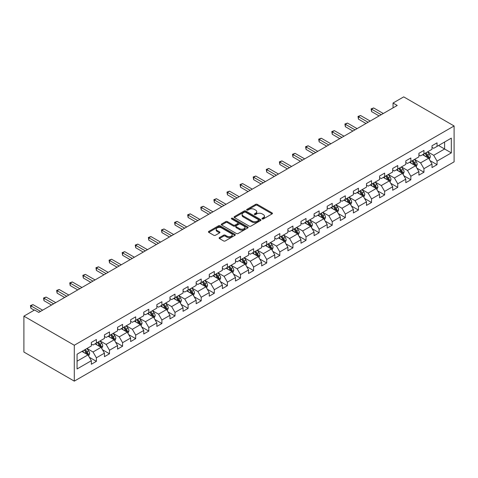 <?xml version="1.0" encoding="UTF-8"?>
<svg xmlns="http://www.w3.org/2000/svg" width="478" height="478" viewBox="0 0 478 478"><rect width="100%" height="100%" fill="white"/><g stroke="black" fill="none" stroke-linecap="round" stroke-linejoin="round"><path stroke-width="0.72" d="M262.207 218.936A0.819 0.472 0 0 0 263.36 218.936L272.119 213.881A1.165 0.675 0 0 0 272.46 213.403A1.165 0.675 0 0 0 272.119 212.931L257.278 204.363A1.165 0.675 0 0 0 255.628 204.363L246.869 209.418A0.819 0.472 0 0 0 246.63 209.752A0.819 0.472 0 0 0 246.869 210.087A0.819 0.472 0 0 0 248.022 210.087L249.157 209.43A3.728 2.157 0 0 1 254.433 209.43L255.67 210.147A3.728 2.157 0 0 1 256.764 211.67A3.728 2.157 0 0 1 255.67 213.188L254.535 213.845A0.819 0.472 0 0 0 254.296 214.18A0.819 0.472 0 0 0 254.535 214.514A0.819 0.472 0 0 0 255.694 214.514L256.823 213.857A3.728 2.157 0 0 1 262.099 213.857L263.336 214.574A3.728 2.157 0 0 1 264.43 216.092A3.728 2.157 0 0 1 263.336 217.615L262.207 218.273A0.819 0.472 0 0 0 261.968 218.607A0.819 0.472 0 0 0 262.207 218.936L262.207 218.273M219.438 237.584A1.165 0.675 0 0 0 219.097 238.062A1.165 0.675 0 0 0 219.438 238.534L223.602 240.942A1.165 0.675 0 0 0 225.252 240.942L234.979 235.325A1.165 0.675 0 0 0 235.319 234.847A1.165 0.675 0 0 0 234.979 234.369L220.137 225.807A1.165 0.675 0 0 0 218.488 225.807L208.761 231.424A1.165 0.675 0 0 0 208.42 231.896A1.165 0.675 0 0 0 208.761 232.374L213.791 235.278A1.165 0.675 0 0 0 215.441 235.278L219.605 232.87A1.165 0.675 0 0 0 219.946 232.398A1.165 0.675 0 0 0 219.605 231.92L217.108 230.48A3.119 1.798 0 0 1 216.193 229.207A3.119 1.798 0 0 1 218.123 227.546A3.119 1.798 0 0 1 221.517 227.934L231.286 233.575A3.119 1.798 0 0 1 232.2 234.847A3.119 1.798 0 0 1 230.276 236.514A3.119 1.798 0 0 1 226.877 236.12L225.252 235.182A1.165 0.675 0 0 0 223.602 235.182L219.438 237.584L219.438 238.534M454.1 125.965L403.707 96.873L393.041 103.027L397.236 105.453L38.766 312.415L34.565 309.989L23.9 316.149L74.293 345.247L454.1 125.965L454.1 161.851L74.293 381.127L74.293 345.247M249.241 226.136A1.165 0.675 0 0 0 250.89 226.136L260.618 220.519A1.165 0.675 0 0 0 260.958 220.047A1.165 0.675 0 0 0 260.618 219.569L245.776 211.001A1.165 0.675 0 0 0 244.127 211.001L234.399 216.618A1.165 0.675 0 0 0 234.059 217.096A1.165 0.675 0 0 0 234.399 217.568L249.241 226.136M231.884 219.115A0.819 0.472 0 0 1 232.708 219.229L232.708 218.261L247.801 226.972A1.165 0.675 0 0 1 248.142 227.444A1.165 0.675 0 0 1 247.801 227.922L238.068 233.539A1.165 0.675 0 0 1 236.419 233.539L221.583 224.971L221.583 224.021A1.165 0.675 0 0 0 221.242 224.493A1.165 0.675 0 0 0 221.583 224.971M221.583 224.021L225.747 221.613A1.165 0.675 0 0 1 227.397 221.613L233.413 225.09A1.165 0.675 0 0 0 235.062 225.09L237.823 223.495A1.165 0.675 0 0 0 238.164 223.017A1.165 0.675 0 0 0 237.823 222.545L231.555 218.924A0.819 0.472 0 0 1 231.316 218.595A0.819 0.472 0 0 1 231.824 218.159A0.819 0.472 0 0 1 232.708 218.261M89.368 357.293L96.383 361.344L96.383 357.807L104.449 353.146L104.449 356.69L109.486 353.78L109.486 350.243L117.552 345.582L117.552 349.125L122.589 346.215L122.589 342.672L130.649 338.018L130.649 341.561L135.692 338.651L135.692 335.108L143.753 330.453L143.753 333.997L148.795 331.087L148.795 327.544L156.856 322.889L156.856 326.432L161.899 323.522L161.899 319.979L169.959 315.325L169.959 318.868L175.002 315.958L175.002 312.415L183.062 307.76L183.062 311.303L188.099 308.394L188.099 304.85L196.165 300.196L196.165 303.739L201.202 300.829L201.202 297.286L209.268 292.632L209.268 296.169L214.305 293.265L214.305 289.722L222.372 285.067L222.372 288.604L227.409 285.695L227.409 282.157L235.475 277.503L235.475 281.04L240.512 278.13L240.512 274.593L248.572 269.939L248.572 273.476L253.615 270.566L253.615 267.029L261.675 262.374L261.675 265.911L266.718 263.002L266.718 259.464L274.778 254.81L274.778 258.347L279.821 255.437L279.821 251.9L287.881 247.246L287.881 250.783L292.924 247.873L292.924 244.336L300.985 239.681L300.985 243.218L306.022 240.309L306.022 236.771L314.088 232.117L314.088 235.654L319.125 232.744L319.125 229.207L327.191 224.552L327.191 228.09L332.228 225.18L332.228 221.643L340.294 216.982L340.294 220.525L345.331 217.615L345.331 214.078L353.397 209.418L353.397 212.961L358.434 210.051L358.434 206.508L366.501 201.853L366.501 205.397L371.537 202.487L371.537 198.944L379.598 194.289L379.598 197.832L384.641 194.922L384.641 191.379L392.701 186.725L392.701 190.268L397.744 187.358L397.744 183.815L405.804 179.16L405.804 182.704L410.847 179.794L410.847 176.251L418.907 171.596L418.907 175.139L423.95 172.229L423.95 168.686L432.01 164.032L432.01 167.575L437.047 164.665L437.047 161.122L451.328 152.876L451.328 138.136L444.612 142.02L444.612 148.999L451.328 152.876M96.383 361.344L91.346 364.254L91.346 360.717L77.066 368.956L77.066 354.216L91.346 345.97L91.346 342.433L96.383 339.523L96.383 343.061L104.449 338.406L104.449 334.869L109.486 331.959L109.486 335.496L117.552 330.842L117.552 327.305L122.589 324.395L122.589 327.932L130.649 323.277L130.649 319.74L135.692 316.83L135.692 320.368L143.753 315.713L143.753 312.176L148.795 309.266L148.795 312.803L156.856 308.149L156.856 304.611L161.899 301.702L161.899 305.239L169.959 300.584L169.959 297.047L175.002 294.137L175.002 297.675L183.062 293.02L183.062 289.477L188.099 286.573L188.099 290.11L196.165 285.456L196.165 281.912L201.202 279.003L201.202 282.546L209.268 277.891L209.268 274.348L214.305 271.438L214.305 274.981L222.372 270.327L222.372 266.784L227.409 263.874L227.409 267.417L235.475 262.763L235.475 259.219L240.512 256.31L240.512 259.853L248.572 255.198L248.572 251.655L253.615 248.745L253.615 252.288L261.675 247.634L261.675 244.091L266.718 241.181L266.718 244.724L274.778 240.07L274.778 236.526L279.821 233.617L279.821 237.16L287.881 232.499L287.881 228.962L292.924 226.052L292.924 229.595L300.985 224.935L300.985 221.398L306.022 218.488L306.022 222.025L314.088 217.371L314.088 213.833L319.125 210.923L319.125 214.461L327.191 209.806L327.191 206.269L332.228 203.359L332.228 206.896L340.294 202.242L340.294 198.705L345.331 195.795L345.331 199.332L353.397 194.677L353.397 191.14L358.434 188.23L358.434 191.768L366.501 187.113L366.501 183.576L371.537 180.666L371.537 184.203L379.598 179.549L379.598 176.012L384.641 173.102L384.641 176.639L392.701 171.984L392.701 168.447L397.744 165.537L397.744 169.075L405.804 164.42L405.804 160.883L410.847 157.973L410.847 161.51L418.907 156.856L418.907 153.313L423.95 150.409L423.95 153.946L432.01 149.291L432.01 145.748L437.047 142.838L437.047 146.382L451.328 138.136M95.038 343.837L101.085 347.333L93.025 351.987L86.978 348.492M91.346 344.035L93.025 345.002L96.383 343.061M93.025 351.987L96.383 357.807M101.085 347.333L104.449 353.146M108.142 336.273L114.188 339.768L106.128 344.423L100.081 340.928M104.449 336.47L106.128 337.438L109.486 335.496M106.128 344.423L109.486 350.243M114.188 339.768L117.552 345.582M121.245 328.709L127.291 332.198L119.231 336.859L113.184 333.363M117.552 328.906L119.231 329.874L122.589 327.932M119.231 336.859L122.589 342.672M127.291 332.198L130.649 338.018M134.348 321.144L140.395 324.634L132.334 329.294L126.282 325.799M130.649 321.341L132.334 322.309L135.692 320.368M132.334 329.294L135.692 335.108M140.395 324.634L143.753 330.453M147.451 313.58L153.498 317.069L145.431 321.724L139.385 318.234M143.753 313.771L145.431 314.745L148.795 312.803M145.431 321.724L148.795 327.544M153.498 317.069L156.856 322.889M160.554 306.016L166.601 309.505L158.535 314.16L152.488 310.67M156.856 306.207L158.535 307.181L161.899 305.239M158.535 314.16L161.899 319.979M166.601 309.505L169.959 315.325M173.657 298.451L179.704 301.941L171.638 306.595L165.591 303.106M169.959 298.642L171.638 299.616L175.002 297.675M171.638 306.595L175.002 312.415M179.704 301.941L183.062 307.76M186.761 290.887L192.807 294.376L184.741 299.031L178.694 295.541M183.062 291.078L184.741 292.052L188.099 290.11M184.741 299.031L188.099 304.85M192.807 294.376L196.165 300.196M199.858 283.323L205.91 286.812L197.844 291.466L191.798 287.977M196.165 283.514L197.844 284.488L201.202 282.546M197.844 291.466L201.202 297.286M205.91 286.812L209.268 292.632M212.961 275.758L219.008 279.248L210.947 283.902L204.901 280.413M209.268 275.949L210.947 276.923L214.305 274.981M210.947 283.902L214.305 289.722M219.008 279.248L222.372 285.067M226.064 268.194L232.111 271.683L224.051 276.338L218.004 272.848M222.372 268.385L224.051 269.353L227.409 267.417M224.051 276.338L227.409 282.157M232.111 271.683L235.475 277.503M239.167 260.63L245.214 264.119L237.154 268.773L231.107 265.284M235.475 260.821L237.154 261.789L240.512 259.853M237.154 268.773L240.512 274.593M245.214 264.119L248.572 269.939M252.27 253.065L258.317 256.555L250.257 261.209L244.21 257.72M248.572 253.256L250.257 254.224L253.615 252.288M250.257 261.209L253.615 267.029M258.317 256.555L261.675 262.374M265.374 245.501L271.42 248.99L263.36 253.645L257.307 250.155M261.675 245.692L263.36 246.66L266.718 244.724M263.36 253.645L266.718 259.464M271.42 248.99L274.778 254.81M278.477 237.93L284.524 241.426L276.457 246.08L270.411 242.591M274.778 238.128L276.457 239.096L279.821 237.16M276.457 246.08L279.821 251.9M284.524 241.426L287.881 247.246M291.58 230.366L297.627 233.862L289.56 238.516L283.514 235.027M287.881 230.563L289.56 231.531L292.924 229.595M289.56 238.516L292.924 244.336M297.627 233.862L300.985 239.681M304.683 222.802L310.73 226.297L302.664 230.952L296.617 227.456M300.985 222.999L302.664 223.967L306.022 222.025M302.664 230.952L306.022 236.771M310.73 226.297L314.088 232.117M317.78 215.237L323.833 218.733L315.767 223.387L309.72 219.892M314.088 215.435L315.767 216.403L319.125 214.461M315.767 223.387L319.125 229.207M323.833 218.733L327.191 224.552M330.884 207.673L336.93 211.168L328.87 215.823L322.823 212.328M327.191 207.87L328.87 208.838L332.228 206.896M328.87 215.823L332.228 221.643M336.93 211.168L340.294 216.982M343.987 200.109L350.033 203.604L341.973 208.259L335.926 204.763M340.294 200.306L341.973 201.274L345.331 199.332M341.973 208.259L345.331 214.078M350.033 203.604L353.397 209.418M357.09 192.544L363.137 196.034L355.076 200.694L349.03 197.199M353.397 192.742L355.076 193.709L358.434 191.768M355.076 200.694L358.434 206.508M363.137 196.034L366.501 201.853M370.193 184.98L376.24 188.469L368.18 193.13L362.133 189.635M366.501 185.177L368.18 186.145L371.537 184.203M368.18 193.13L371.537 198.944M376.24 188.469L379.598 194.289M383.296 177.416L389.343 180.905L381.283 185.56L375.23 182.07M379.598 177.607L381.283 178.581L384.641 176.639M381.283 185.56L384.641 191.379M389.343 180.905L392.701 186.725M396.399 169.851L402.446 173.341L394.38 177.995L388.333 174.506M392.701 170.043L394.38 171.016L397.744 169.075M394.38 177.995L397.744 183.815M402.446 173.341L405.804 179.16M409.503 162.287L415.549 165.776L407.483 170.431L401.436 166.941M405.804 162.478L407.483 163.452L410.847 161.51M407.483 170.431L410.847 176.251M415.549 165.776L418.907 171.596M422.606 154.723L428.652 158.212L420.586 162.867L414.54 159.377M418.907 154.914L420.586 155.888L423.95 153.946M420.586 162.867L423.95 168.686M428.652 158.212L432.01 164.032M438.559 145.509L444.612 148.999L433.689 155.302L427.643 151.813M432.01 147.349L433.689 148.323L437.047 146.382M433.689 155.302L437.047 161.122M23.9 316.149L23.9 352.035L74.293 381.127M393.041 103.027L393.041 107.879M77.066 361.201L87.982 354.897L81.935 351.402M87.982 354.897L91.346 360.717M430.039 160.614L437.047 164.665M416.935 168.178L423.95 172.229M403.832 175.743L410.847 179.794M390.729 183.307L397.744 187.358M377.626 190.871L384.641 194.922M364.523 198.436L371.537 202.487M351.42 206L358.434 210.051M338.316 213.564L345.331 217.615M325.219 221.129L332.228 225.18M312.116 228.693L319.125 232.744M299.013 236.257L306.022 240.309M285.91 243.828L292.924 247.873M272.807 251.392L279.821 255.437M259.703 258.957L266.718 263.002M246.6 266.521L253.615 270.566M233.497 274.085L240.512 278.13M220.394 281.65L227.409 285.695M207.291 289.214L214.305 293.265M194.193 296.778L201.202 300.829M181.09 304.343L188.099 308.394M167.987 311.907L175.002 315.958M154.884 319.471L161.899 323.522M141.781 327.036L148.795 331.087M128.678 334.6L135.692 338.651M115.574 342.164L122.589 346.215M102.471 349.729L109.486 353.78M262.53 219.055L263.336 218.589A3.728 2.157 0 0 0 264.43 217.066L264.43 216.092M256.764 211.67L256.764 212.638A3.728 2.157 0 0 1 255.67 214.162L254.864 214.628M272.101 213.887L257.278 205.331A1.165 0.675 0 0 0 255.628 205.331L247.198 210.201M260.6 220.531L245.776 211.969A1.165 0.675 0 0 0 244.127 211.969L234.417 217.58M258.556 220.376A0.819 0.472 0 0 0 258.795 220.047A0.819 0.472 0 0 0 258.556 219.713L245.531 212.19A0.819 0.472 0 0 0 244.378 212.19L243.183 212.883A3.728 2.157 0 0 0 242.089 214.407A3.728 2.157 0 0 0 243.183 215.931L252.085 221.069A3.728 2.157 0 0 0 257.361 221.069L258.556 220.376L258.556 221.35A0.819 0.472 0 0 0 258.795 221.015L258.795 220.047M242.089 214.407L242.089 215.375A3.728 2.157 0 0 0 243.183 216.898L243.183 215.931M258.556 221.35L257.361 222.037A3.728 2.157 0 0 1 252.085 222.037L243.183 216.898M221.595 224.983L225.747 222.587L225.747 221.613M238.164 223.017L238.164 223.991A1.165 0.675 0 0 1 237.823 224.463L235.062 226.058A1.165 0.675 0 0 1 233.413 226.058L227.397 222.587A1.165 0.675 0 0 0 225.747 222.587M232.708 219.229L247.783 227.934M239.657 228.693A3.119 1.798 0 0 0 243.057 229.087A3.119 1.798 0 0 0 244.981 227.42A3.119 1.798 0 0 0 244.067 226.148L240.625 224.164A1.165 0.675 0 0 0 238.976 224.164L236.216 225.759A1.165 0.675 0 0 0 235.875 226.231A1.165 0.675 0 0 0 236.216 226.709L239.657 228.693L239.657 229.667A3.119 1.798 0 0 0 243.057 230.055A3.119 1.798 0 0 0 244.981 228.394L244.981 227.42M235.875 226.231L235.875 227.205A1.165 0.675 0 0 0 236.216 227.677L236.216 226.709M239.657 229.667L236.216 227.677M232.2 234.847L232.2 235.815A3.119 1.798 0 0 1 230.276 237.482A3.119 1.798 0 0 1 226.877 237.088L225.252 236.15A1.165 0.675 0 0 0 223.602 236.15L219.456 238.546M216.193 229.207L216.193 230.175A3.119 1.798 0 0 0 217.108 231.454L217.108 230.48M219.587 232.882L217.108 231.454M234.979 234.369L234.979 235.325L220.137 226.775A1.165 0.675 0 0 0 218.488 226.775L208.778 232.38L208.761 231.424M429.316 159.365L430.314 156.844A3.149 1.816 -120 0 0 429.31 154.167L427.577 151.849M424.554 155.846L423.377 154.274M428.163 157.931L428.617 156.981A3.149 1.816 -120 0 0 427.714 155.087L425.982 152.775M425.193 153.229L427.117 155.792A1.601 0.926 60 0 1 427.404 156.282L428.617 156.981M424.972 153.354L426.705 155.667A3.149 1.816 60 0 1 427.607 157.561M381.199 114.714L371.561 109.151L373.665 107.944L383.296 113.501M379.096 115.927L371.561 111.577L371.561 109.151L371.101 108.888L373.665 107.944M371.561 111.577L371.101 108.888M416.213 166.93L417.21 164.408A3.149 1.816 -120 0 0 416.207 161.731L414.474 159.413M411.45 163.41L410.273 161.839M415.059 165.496L415.513 164.546A3.149 1.816 -120 0 0 414.611 162.651L412.878 160.339M412.09 160.793L414.014 163.362A1.601 0.926 60 0 1 414.301 163.846L415.513 164.546M411.869 160.919L413.601 163.231A3.149 1.816 60 0 1 414.504 165.125M403.109 174.494L404.107 171.972A3.149 1.816 -120 0 0 403.103 169.296L401.371 166.983M398.347 170.975L397.17 169.403M401.956 173.06L402.41 172.11A3.149 1.816 -120 0 0 401.508 170.216L399.775 167.903M398.987 168.358L400.911 170.927A1.601 0.926 60 0 1 401.203 171.411L402.41 172.11M398.766 168.483L400.498 170.795A3.149 1.816 60 0 1 401.4 172.689M368.096 122.278L358.458 116.722L360.561 115.509L370.193 121.065M365.993 123.491L358.458 119.142L358.458 116.722L357.998 116.453L360.561 115.509M358.458 119.142L357.998 116.453M354.993 129.843L345.355 124.286L347.458 123.073L357.09 128.636M352.889 131.056L345.355 126.706L345.355 124.286L344.895 124.017L347.458 123.073M345.355 126.706L344.895 124.017M390.006 182.058L391.004 179.537A3.149 1.816 -120 0 0 390 176.86L388.267 174.548M385.244 178.539L384.067 176.968M388.859 180.624L389.307 179.674A3.149 1.816 -120 0 0 388.405 177.78L386.672 175.468M385.883 175.922L387.807 178.491A1.601 0.926 60 0 1 388.1 178.975L389.307 179.674M385.662 176.047L387.395 178.36A3.149 1.816 60 0 1 388.297 180.254M376.903 189.623L377.901 187.107A3.149 1.816 -120 0 0 376.897 184.424L375.164 182.112M372.141 186.103L370.964 184.532M375.756 188.189L376.204 187.239A3.149 1.816 -120 0 0 375.302 185.345L373.569 183.032M372.78 183.486L374.704 186.056A1.601 0.926 60 0 1 374.997 186.54L376.204 187.239M372.559 183.612L374.298 185.93A3.149 1.816 60 0 1 375.194 187.818M363.8 197.187L364.804 194.671A3.149 1.816 -120 0 0 363.794 191.989L362.061 189.676M359.044 193.674L357.861 192.096M362.653 195.753L363.101 194.803A3.149 1.816 -120 0 0 362.199 192.909L360.466 190.597M359.677 191.051L361.601 193.62A1.601 0.926 60 0 1 361.894 194.104L363.101 194.803M359.462 191.176L361.195 193.494A3.149 1.816 60 0 1 362.091 195.383M341.89 137.407L332.252 131.85L334.355 130.637L343.987 136.2M339.786 138.62L332.252 134.27L332.252 131.85L331.792 131.581L334.355 130.637M332.252 134.27L331.792 131.581M328.786 144.977L319.155 139.415L321.252 138.202L330.884 143.764M326.683 146.184L319.155 141.835L319.155 139.415L318.689 139.146L321.252 138.202M319.155 141.835L318.689 139.146M315.683 152.542L306.051 146.979L308.149 145.766L317.78 151.329M313.586 153.749L306.051 149.405L306.051 146.979L305.585 146.71L308.149 145.766M306.051 149.405L305.585 146.71M350.697 204.751L351.7 202.236A3.149 1.816 -120 0 0 350.697 199.553L348.958 197.241M345.941 201.238L344.763 199.667M349.549 203.317L349.998 202.367A3.149 1.816 -120 0 0 349.095 200.473L347.363 198.161M346.574 198.615L348.498 201.184A1.601 0.926 60 0 1 348.791 201.668L349.998 202.367M346.359 198.74L348.092 201.059A3.149 1.816 60 0 1 348.994 202.947M302.58 160.106L292.948 154.543L295.046 153.33L304.683 158.893M300.483 161.319L292.948 156.969L292.948 154.543L292.488 154.274L295.046 153.33M292.948 156.969L292.488 154.274M337.599 212.316L338.597 209.8A3.149 1.816 -120 0 0 337.593 207.117L335.855 204.805M332.837 208.802L331.66 207.231M336.446 210.888L336.894 209.932A3.149 1.816 -120 0 0 335.998 208.038L334.259 205.725M333.471 206.179L335.395 208.749A1.601 0.926 60 0 1 335.687 209.233L336.894 209.932M333.256 206.305L334.988 208.623A3.149 1.816 60 0 1 335.891 210.517M289.477 167.67L279.845 162.108L281.942 160.895L291.58 166.458M287.38 168.883L279.845 164.534L279.845 162.108L279.385 161.839L281.942 160.895M279.845 164.534L279.385 161.839M324.496 219.88L325.494 217.365A3.149 1.816 -120 0 0 324.49 214.682L322.758 212.369M319.734 216.367L318.557 214.795M323.343 218.452L323.791 217.496A3.149 1.816 -120 0 0 322.895 215.602L321.162 213.29M320.374 213.744L322.291 216.313A1.601 0.926 60 0 1 322.584 216.797L323.791 217.496M320.152 213.869L321.885 216.187A3.149 1.816 60 0 1 322.787 218.082M276.374 175.235L266.742 169.672L268.839 168.459L278.477 174.022M274.276 176.448L266.742 172.098L266.742 169.672L266.282 169.403L268.839 168.459M266.742 172.098L266.282 169.403M311.393 227.444L312.391 224.929A3.149 1.816 -120 0 0 311.387 222.246L309.654 219.934M306.631 223.931L305.454 222.36M310.24 226.016L310.694 225.06A3.149 1.816 -120 0 0 309.792 223.166L308.059 220.854M307.27 221.308L309.194 223.877A1.601 0.926 60 0 1 309.481 224.361L310.694 225.06M307.049 221.434L308.782 223.752A3.149 1.816 60 0 1 309.684 225.646M263.27 182.799L253.639 177.236L255.742 176.024L265.374 181.586M261.173 184.012L253.639 179.662L253.639 177.236L253.179 176.968L255.742 176.024M253.639 179.662L253.179 176.968M298.29 235.009L299.288 232.493A3.149 1.816 -120 0 0 298.284 229.81L296.551 227.498M293.528 231.495L292.351 229.924M297.137 233.581L297.591 232.625A3.149 1.816 -120 0 0 296.689 230.731L294.956 228.418M294.167 228.872L296.091 231.442A1.601 0.926 60 0 1 296.378 231.932L297.591 232.625M293.946 229.004L295.679 231.316A3.149 1.816 60 0 1 296.581 233.21M250.173 190.364L240.536 184.801L242.639 183.588L252.27 189.151M248.07 191.576L240.536 187.227L240.536 184.801L240.076 184.532L242.639 183.588M240.536 187.227L240.076 184.532M285.187 242.573L286.185 240.058A3.149 1.816 -120 0 0 285.181 237.375L283.448 235.062M280.425 239.06L279.248 237.488M284.034 241.145L284.488 240.189A3.149 1.816 -120 0 0 283.585 238.301L281.853 235.983M281.064 236.437L282.988 239.006A1.601 0.926 60 0 1 283.275 239.496L284.488 240.189M280.843 236.568L282.576 238.881A3.149 1.816 60 0 1 283.478 240.775M237.07 197.928L227.432 192.365L229.536 191.152L239.167 196.715M234.967 199.141L227.432 194.791L227.432 192.365L226.972 192.096L229.536 191.152M227.432 194.791L226.972 192.096M272.084 250.137L273.081 247.622A3.149 1.816 -120 0 0 272.078 244.939L270.345 242.627M267.322 246.624L266.144 245.053M270.93 248.709L271.385 247.753A3.149 1.816 -120 0 0 270.482 245.865L268.75 243.547M267.961 244.001L269.885 246.57A1.601 0.926 60 0 1 270.178 247.06L271.385 247.753M267.74 244.133L269.473 246.445A3.149 1.816 60 0 1 270.375 248.339M223.967 205.492L214.329 199.929L216.432 198.717L226.064 204.279M221.864 206.705L214.329 202.355L214.329 199.929L213.869 199.661L216.432 198.717M214.329 202.355L213.869 199.661M258.98 257.702L259.978 255.186A3.149 1.816 -120 0 0 258.974 252.504L257.242 250.191M254.218 254.188L253.041 252.617M257.833 256.274L258.281 255.318A3.149 1.816 -120 0 0 257.379 253.43L255.646 251.111M254.858 251.571L256.782 254.135A1.601 0.926 60 0 1 257.074 254.625L258.281 255.318M254.637 251.697L256.375 254.009A3.149 1.816 60 0 1 257.272 255.903M210.864 213.057L201.232 207.494L203.329 206.281L212.961 211.844M208.761 214.269L201.232 209.92L201.232 207.494L200.766 207.231L203.329 206.281M201.232 209.92L200.766 207.231M245.877 265.266L246.875 262.751A3.149 1.816 -120 0 0 245.871 260.068L244.139 257.756M241.115 261.753L239.938 260.181M244.73 263.838L245.178 262.888A3.149 1.816 -120 0 0 244.276 260.994L242.543 258.676M241.754 259.136L243.678 261.699A1.601 0.926 60 0 1 243.971 262.189L245.178 262.888M241.533 259.261L243.272 261.574A3.149 1.816 60 0 1 244.168 263.468M197.761 220.621L188.129 215.058L190.226 213.845L199.858 219.408M195.663 221.834L188.129 217.484L188.129 215.058L187.663 214.795L190.226 213.845M188.129 217.484L187.663 214.795M232.774 272.83L233.778 270.315A3.149 1.816 -120 0 0 232.768 267.638L231.035 265.32M228.018 269.317L226.835 267.746M231.627 271.402L232.075 270.452A3.149 1.816 -120 0 0 231.173 268.558L229.44 266.24M228.651 266.7L230.575 269.263A1.601 0.926 60 0 1 230.868 269.753L232.075 270.452M228.436 266.826L230.169 269.138A3.149 1.816 60 0 1 231.071 271.032M184.657 228.185L175.026 222.623L177.123 221.41L186.761 226.972M182.56 229.398L175.026 225.048L175.026 222.623L174.56 222.36L177.123 221.41M175.026 225.048L174.56 222.36M219.671 280.395L220.675 277.879A3.149 1.816 -120 0 0 219.671 275.203L217.932 272.884M214.915 276.882L213.738 275.31M218.524 278.967L218.972 278.017A3.149 1.816 -120 0 0 218.076 276.123L216.337 273.804M215.548 274.264L217.472 276.828A1.601 0.926 60 0 1 217.765 277.318L218.972 278.017M215.333 274.39L217.066 276.702A3.149 1.816 60 0 1 217.968 278.596M171.554 235.75L161.923 230.187L164.02 228.974L173.657 234.537M169.457 236.963L161.923 232.613L161.923 230.187L161.462 229.924L164.02 228.974M161.923 232.613L161.462 229.924M206.574 287.959L207.571 285.444A3.149 1.816 -120 0 0 206.568 282.767L204.835 280.449M201.812 284.446L200.635 282.874M205.421 286.531L205.869 285.581A3.149 1.816 -120 0 0 204.972 283.687L203.234 281.375M202.451 281.829L204.369 284.392A1.601 0.926 60 0 1 204.662 284.882L205.869 285.581M202.23 281.954L203.963 284.267A3.149 1.816 60 0 1 204.865 286.161M158.451 243.314L148.819 237.751L150.917 236.544L160.554 242.101M156.354 244.527L148.819 240.177L148.819 237.751L148.359 237.488L150.917 236.544M148.819 240.177L148.359 237.488M193.471 295.529L194.468 293.008A3.149 1.816 -120 0 0 193.465 290.331L191.732 288.013M188.708 292.01L187.531 290.439M192.317 294.095L192.771 293.145A3.149 1.816 -120 0 0 191.869 291.251L190.136 288.939M189.348 289.393L191.266 291.956A1.601 0.926 60 0 1 191.559 292.446L192.771 293.145M189.127 289.519L190.859 291.831A3.149 1.816 60 0 1 191.762 293.725M145.348 250.878L135.716 245.316L137.819 244.109L147.451 249.665M143.251 252.091L135.716 247.741L135.716 245.316L135.256 245.053L137.819 244.109M135.716 247.741L135.256 245.053M180.367 303.094L181.365 300.572A3.149 1.816 -120 0 0 180.361 297.896L178.629 295.577M175.605 299.575L174.428 298.003M179.214 301.66L179.668 300.71A3.149 1.816 -120 0 0 178.766 298.816L177.033 296.503M176.245 296.958L178.169 299.527A1.601 0.926 60 0 1 178.455 300.011L179.668 300.71M176.024 297.083L177.756 299.395A3.149 1.816 60 0 1 178.658 301.289M132.251 258.443L122.613 252.886L124.716 251.673L134.348 257.23M130.147 259.656L122.613 255.306L122.613 252.886L122.153 252.617L124.716 251.673M122.613 255.306L122.153 252.617M167.264 310.658L168.262 308.137A3.149 1.816 -120 0 0 167.258 305.46L165.525 303.148M162.502 307.139L161.325 305.567M166.111 309.224L166.565 308.274A3.149 1.816 -120 0 0 165.663 306.38L163.93 304.068M163.141 304.522L165.065 307.091A1.601 0.926 60 0 1 165.352 307.575L166.565 308.274M162.92 304.647L164.653 306.96A3.149 1.816 60 0 1 165.555 308.854M119.147 266.007L109.51 260.45L111.613 259.237L121.245 264.8M117.044 267.22L109.51 262.87L109.51 260.45L109.05 260.181L111.613 259.237M109.51 262.87L109.05 260.181M154.161 318.223L155.159 315.701A3.149 1.816 -120 0 0 154.155 313.024L152.422 310.712M149.399 314.703L148.222 313.132M153.008 316.789L153.462 315.839A3.149 1.816 -120 0 0 152.56 313.944L150.827 311.632M150.038 312.086L151.962 314.655A1.601 0.926 60 0 1 152.255 315.139L153.462 315.839M149.817 312.212L151.55 314.524A3.149 1.816 60 0 1 152.452 316.418M106.044 273.571L96.407 268.015L98.51 266.802L108.142 272.364M103.941 274.784L96.407 270.434L96.407 268.015L95.947 267.746L98.51 266.802M96.407 270.434L95.947 267.746M141.058 325.787L142.056 323.271A3.149 1.816 -120 0 0 141.052 320.589L139.319 318.276M136.296 322.268L135.119 320.696M139.911 324.353L140.359 323.403A3.149 1.816 -120 0 0 139.457 321.509L137.724 319.196M136.935 319.651L138.859 322.22A1.601 0.926 60 0 1 139.152 322.704L140.359 323.403M136.714 319.776L138.447 322.094A3.149 1.816 60 0 1 139.349 323.982M92.941 281.142L83.309 275.579L85.407 274.366L95.038 279.929M90.838 282.349L83.309 277.999L83.309 275.579L82.843 275.31L85.407 274.366M83.309 277.999L82.843 275.31M127.955 333.351L128.952 330.836A3.149 1.816 -120 0 0 127.949 328.153L126.216 325.841M123.193 329.838L122.015 328.261M126.807 331.917L127.256 330.967A3.149 1.816 -120 0 0 126.353 329.073L124.621 326.761M123.832 327.215L125.756 329.784A1.601 0.926 60 0 1 126.049 330.268L127.256 330.967M123.611 327.34L125.35 329.659A3.149 1.816 60 0 1 126.246 331.547M79.838 288.706L70.206 283.143L72.303 281.93L81.935 287.493M77.741 289.913L70.206 285.569L70.206 283.143L69.74 282.874L72.303 281.93M70.206 285.569L69.74 282.874M114.851 340.916L115.855 338.4A3.149 1.816 -120 0 0 114.845 335.717L113.113 333.405M110.095 337.402L108.912 335.831M113.704 339.482L114.152 338.532A3.149 1.816 -120 0 0 113.25 336.637L111.517 334.325M110.729 334.779L112.653 337.349A1.601 0.926 60 0 1 112.945 337.832L114.152 338.532M110.514 334.905L112.246 337.223A3.149 1.816 60 0 1 113.143 339.111M66.735 296.27L57.103 290.708L59.2 289.495L68.832 295.057M64.638 297.483L57.103 293.134L57.103 290.708L56.637 290.439L59.2 289.495M57.103 293.134L56.637 290.439M101.748 348.48L102.752 345.964A3.149 1.816 -120 0 0 101.748 343.282L100.01 340.969M96.992 344.967L95.815 343.395M100.601 347.046L101.049 346.096A3.149 1.816 -120 0 0 100.147 344.202L98.414 341.89M97.626 342.344L99.549 344.913A1.601 0.926 60 0 1 99.842 345.397L101.049 346.096M97.41 342.469L99.143 344.787A3.149 1.816 60 0 1 100.045 346.681M53.632 303.835L44 298.272L46.097 297.059L55.735 302.622M51.534 305.048L44 300.698L44 298.272L43.54 298.003L46.097 297.059M44 300.698L43.54 298.003M88.651 356.044L89.649 353.529A3.149 1.816 -120 0 0 88.645 350.846L86.912 348.534M83.889 352.531L82.712 350.96M87.498 354.616L87.946 353.66A3.149 1.816 -120 0 0 87.05 351.766L85.311 349.454M84.522 349.908L86.446 352.477A1.601 0.926 60 0 1 86.739 352.961L87.946 353.66M84.307 350.033L86.04 352.352A3.149 1.816 60 0 1 86.942 354.246M40.528 311.399L30.897 305.836L32.994 304.623L42.632 310.186M34.231 310.186L30.897 308.262L30.897 305.836L30.437 305.567L32.994 304.623M30.897 308.262L30.437 305.567M263.336 218.589L263.336 217.615M254.535 214.514L254.535 213.845M255.67 214.162L255.67 213.188M246.869 210.087L246.869 209.418M255.628 205.331L255.628 204.363M257.278 205.331L257.278 204.363M272.119 213.881L272.119 212.931M234.399 217.568L234.399 216.618M244.127 211.969L244.127 211.001M245.776 211.969L245.776 211.001M260.618 220.519L260.618 219.569M252.085 222.037L252.085 221.069M257.361 222.037L257.361 221.069M227.397 222.587L227.397 221.613M233.413 226.058L233.413 225.09M235.062 226.058L235.062 225.09M237.823 224.463L237.823 223.495M247.801 227.922L247.801 226.972M223.602 236.15L223.602 235.182M225.252 236.15L225.252 235.182M226.877 237.088L226.877 236.12M219.605 232.87L219.605 231.92M218.488 226.775L218.488 225.807M220.137 226.775L220.137 225.807M428.342 158.033L430.296 156.904M427.714 155.087L429.31 154.167M425.474 156.378L426.705 155.667M415.239 165.597L417.192 164.474M414.611 162.651L416.207 161.731M412.371 163.942L413.601 163.231M402.135 173.161L404.089 172.038M401.508 170.216L403.103 169.296M399.267 171.506L400.498 170.795M389.032 180.726L390.986 179.603M388.405 177.78L390 176.86M386.164 179.071L387.395 178.36M375.929 188.29L377.883 187.167M375.302 185.345L376.897 184.424M373.067 186.635L374.298 185.93M362.826 195.855L364.78 194.731M362.199 192.909L363.794 191.989M359.964 194.205L361.195 193.494M349.723 203.419L351.677 202.296M349.095 200.473L350.697 199.553M346.861 201.77L348.092 201.059M336.62 210.989L338.573 209.86M335.998 208.038L337.593 207.117M333.758 209.334L334.988 208.623M323.522 218.554L325.47 217.424M322.895 215.602L324.49 214.682M320.654 216.898L321.885 216.187M310.419 226.118L312.373 224.989M309.792 223.166L311.387 222.246M307.551 224.463L308.782 223.752M297.316 233.682L299.27 232.553M296.689 230.731L298.284 229.81M294.448 232.027L295.679 231.316M284.213 241.247L286.167 240.117M283.585 238.301L285.181 237.375M281.345 239.592L282.576 238.881M271.11 248.811L273.063 247.682M270.482 245.865L272.078 244.939M268.242 247.156L269.473 246.445M258.006 256.375L259.96 255.246M257.379 253.43L258.974 252.504M255.138 254.72L256.375 254.009M244.903 263.94L246.857 262.81M244.276 260.994L245.871 260.068M242.041 262.285L243.272 261.574M231.8 271.504L233.754 270.375M231.173 268.558L232.768 267.638M228.938 269.849L230.169 269.138M218.697 279.068L220.651 277.939M218.076 276.123L219.671 275.203M215.835 277.413L217.066 276.702M205.6 286.633L207.548 285.503M204.972 283.687L206.568 282.767M202.732 284.978L203.963 284.267M192.497 294.197L194.444 293.068M191.869 291.251L193.465 290.331M189.629 292.542L190.859 291.831M179.393 301.761L181.347 300.638M178.766 298.816L180.361 297.896M176.525 300.106L177.756 299.395M166.29 309.326L168.244 308.202M165.663 306.38L167.258 305.46M163.422 307.671L164.653 306.96M153.187 316.89L155.141 315.767M152.56 313.944L154.155 313.024M150.319 315.235L151.55 314.524M140.084 324.454L142.038 323.331M139.457 321.509L141.052 320.589M137.216 322.799L138.447 322.094M126.981 332.019L128.935 330.895M126.353 329.073L127.949 328.153M124.119 330.37L125.35 329.659M113.878 339.583L115.831 338.46M113.25 336.637L114.845 335.717M111.016 337.934L112.246 337.223M100.774 347.153L102.728 346.024M100.147 344.202L101.748 343.282M97.912 345.498L99.143 344.787M87.671 354.718L89.625 353.589M87.05 351.766L88.645 350.846M84.809 353.063L86.04 352.352"/></g></svg>
